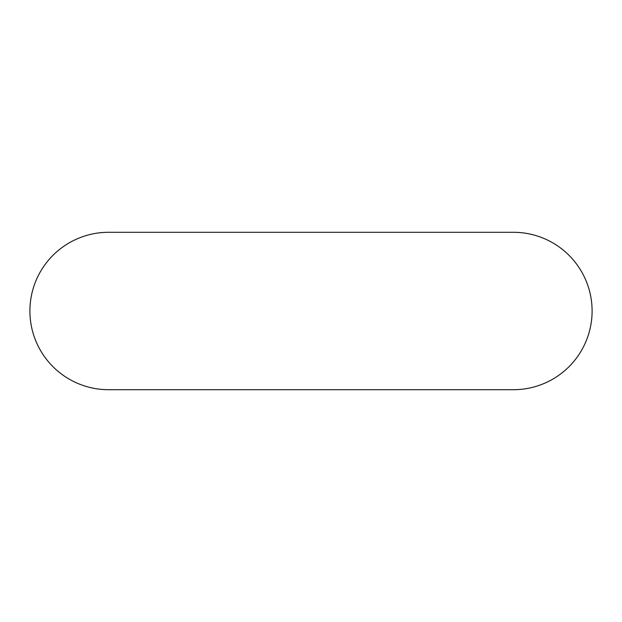 <?xml version="1.0" encoding="UTF-8"?>
<svg xmlns="http://www.w3.org/2000/svg" width="622" height="622" viewBox="0 0 622 622"><rect width="100%" height="100%" fill="white"/><g stroke="black" fill="none" stroke-linecap="round" stroke-linejoin="round"><path stroke-width="0.93" d="M108.609 232.294A78.706 78.706 0 0 0 29.903 311A78.706 78.706 0 0 0 108.609 389.706L513.391 389.706A78.706 78.706 0 0 0 592.097 311A78.706 78.706 0 0 0 513.391 232.294L108.609 232.294"/></g></svg>
